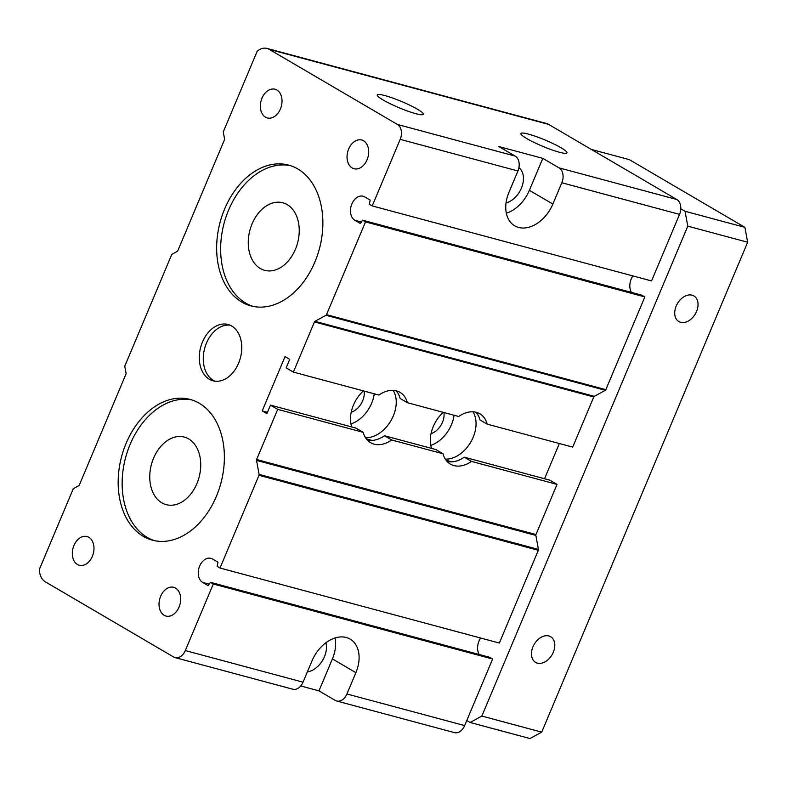 <?xml version="1.0" encoding="UTF-8"?>
<svg xmlns="http://www.w3.org/2000/svg" width="787" height="787" viewBox="0 0 787 787"><rect width="100%" height="100%" fill="white"/><g stroke="black" fill="none" stroke-linecap="round" stroke-linejoin="round"><path stroke-width="1.18" d="M260.32 268.515A34.972 24.672 105 0 1 250.896 226.971A34.972 24.672 105 0 1 282.818 202.78A34.972 24.672 105 0 1 287.176 204.61A34.972 24.672 105 0 1 296.601 246.154A34.972 24.672 105 0 1 264.678 270.344A34.972 24.672 105 0 1 260.32 268.515M161.827 502.814A34.972 24.672 105 0 1 152.403 461.271A34.972 24.672 105 0 1 184.325 437.09A34.972 24.672 105 0 1 188.683 438.92A34.972 24.672 105 0 1 198.108 480.454A34.972 24.672 105 0 1 166.185 504.644A34.972 24.672 105 0 1 161.827 502.814M396.097 390.795A29.149 20.285 120.4 0 1 400.15 398.478L407.381 402.708A29.149 20.285 -59.6 0 0 400.032 392.369A29.149 20.285 -59.6 0 0 378.881 395.054L293.364 372.094L314.446 321.942A1.171 0.826 105 0 1 314.977 321.312L325.985 315.272A1.171 0.826 -75 0 0 326.516 314.643L365.502 221.895L362.541 220.173L360.397 223.538L354.907 220.33A12.828 9.05 105 0 1 351.435 205.102A12.828 9.05 105 0 1 363.151 196.229A12.828 9.05 105 0 1 364.755 196.907L370.175 200.075L369.329 204.226L372.221 205.919L400.199 139.358A11.657 8.224 -75 0 0 397.455 124.474L269.223 49.355A17.491 12.336 -75 0 0 267.049 48.44A17.491 12.336 -75 0 0 257.192 51.214L223.262 131.931L224.551 138.935A1.171 0.826 -75 0 1 224.443 139.811L177.813 250.758A1.171 0.826 -75 0 1 177.282 251.387L171.773 254.408L124.769 366.24L126.058 373.245A1.171 0.826 -75 0 1 125.95 374.12L79.32 485.067A1.171 0.826 -75 0 1 78.789 485.687L73.28 488.717L39.35 569.434A17.491 12.336 -75 0 0 45.38 581.868L173.612 656.988A11.657 8.224 -75 0 0 175.058 657.598L292.784 689.215A11.657 8.224 -75 0 0 303.034 682.181L311.986 660.883A32.06 22.311 -59.6 0 1 350.136 639.113A32.06 22.311 -59.6 0 1 355.881 672.669L346.929 693.977A11.657 8.224 105 0 1 336.679 701.001A11.657 8.224 105 0 1 335.223 700.391L318.971 690.868L332.399 658.916A32.06 22.311 120.4 0 0 335.036 637.972M318.971 690.868L300.742 685.969M307.353 671.901A20.403 14.196 120.4 0 0 324.421 656.771A20.403 14.196 120.4 0 0 325.936 642.743M175.058 657.598A11.657 8.224 -75 0 0 185.309 650.564L213.287 584.003L210.404 582.311L489.593 657.293M336.679 701.001L454.404 732.618A11.657 8.224 -75 0 0 464.645 725.584L492.632 659.024L489.74 657.332M559.075 167.877A11.657 8.224 105 0 1 561.82 182.761L552.868 204.059A32.06 22.311 -59.6 0 1 514.708 225.83A32.06 22.311 -59.6 0 1 508.973 192.274L517.925 170.976A11.657 8.224 -75 0 0 515.18 156.092L498.919 146.569L542.814 158.354L559.075 167.877L676.79 199.495L548.559 124.376A17.491 12.336 -75 0 0 546.385 123.461L267.049 48.44M506.336 213.218A32.06 22.311 120.4 0 0 529.385 190.306L542.814 158.354M506.041 202.948A20.403 14.196 120.4 0 0 521.407 188.162A20.403 14.196 120.4 0 0 518.928 167.621M417.366 109.196A24.968 3.364 -157.2 0 1 423.278 114.302A24.968 3.364 -157.2 0 1 398.97 107.701A24.968 3.364 -157.2 0 1 377.248 94.952A24.968 3.364 -157.2 0 1 392.516 97.991A24.968 3.364 -157.2 0 1 417.366 109.196M561.023 147.779A24.968 3.364 -157.2 0 1 566.945 152.885A24.968 3.364 -157.2 0 1 542.637 146.284A24.968 3.364 -157.2 0 1 520.905 133.534A24.968 3.364 -157.2 0 1 536.183 136.574A24.968 3.364 -157.2 0 1 561.023 147.779M372.221 205.919L651.557 280.939L679.545 214.379A11.657 8.224 -75 0 0 676.79 199.495M374.278 393.825A29.149 20.285 -59.6 0 1 371.651 403.2A29.149 20.285 -59.6 0 1 350.972 423.937M393.185 390.382A29.149 20.285 -59.6 0 1 393.323 415.9A29.149 20.285 -59.6 0 1 365.483 437.68M351.789 426.977A29.149 20.285 -59.6 0 1 353.422 405.177A29.149 20.285 -59.6 0 1 363.417 390.903M364.135 391.1A16.035 11.156 -59.6 0 1 362.679 400.79A16.035 11.156 -59.6 0 1 351.209 412.231M454.079 415.251A29.149 20.285 -59.6 0 1 451.463 424.636A29.149 20.285 -59.6 0 1 430.784 445.373M472.997 411.817A29.149 20.285 -59.6 0 1 473.135 437.336A29.149 20.285 -59.6 0 1 445.294 459.116M431.601 448.413A29.149 20.285 -59.6 0 1 433.234 426.613A29.149 20.285 -59.6 0 1 443.229 412.339M443.947 412.536A16.035 11.156 -59.6 0 1 442.491 422.226A16.035 11.156 -59.6 0 1 431.02 433.657M367.263 440.012A29.149 20.285 120.4 0 0 384.489 435.752L391.71 439.992A29.149 20.285 -59.6 0 1 370.559 442.678A29.149 20.285 -59.6 0 1 363.21 432.338L355.99 428.098L270.472 405.138L266.891 413.657L262.199 410.903L285.032 356.59L289.724 359.344L286.143 367.863L293.364 372.094M384.489 435.752L435.801 449.534L443.022 453.765L391.71 439.992M447.075 461.448A29.149 20.285 120.4 0 0 464.3 457.188L549.808 480.159L557.039 484.389L471.521 461.418A29.149 20.285 -59.6 0 1 450.371 464.104A29.149 20.285 -59.6 0 1 443.022 453.765M407.381 402.708L458.693 416.49A29.149 20.285 -59.6 0 1 479.844 413.805A29.149 20.285 -59.6 0 1 487.192 424.144L572.7 447.114L593.782 396.963A1.171 0.826 105 0 1 594.313 396.333L605.331 390.293A1.171 0.826 -75 0 0 605.852 389.663L644.848 296.915L641.808 295.184M487.192 424.144L479.962 419.914A29.149 20.285 120.4 0 0 475.909 412.231M464.3 457.188L471.521 461.418M230.03 325.169A29.149 20.56 -75 0 0 206.44 343.132A29.149 20.56 -75 0 0 214.989 381.183M202.456 342.06A29.149 20.56 105 0 1 228.073 324.49A29.149 20.56 105 0 1 240.369 357.977A29.149 20.56 105 0 1 212.952 380.79A29.149 20.56 105 0 1 202.456 342.06M290.639 165.713A72.866 51.401 -75 0 0 228.594 210.109A72.866 51.401 -75 0 0 252.873 306.34M224.61 209.037A72.866 51.401 105 0 1 288.662 165.113A72.866 51.401 105 0 1 319.404 248.82A72.866 51.401 105 0 1 250.856 305.868A72.866 51.401 105 0 1 224.61 209.037M192.146 400.012A72.866 51.401 -75 0 0 130.101 444.419A72.866 51.401 -75 0 0 154.38 540.649M126.117 443.347A72.866 51.401 105 0 1 190.169 399.422A72.866 51.401 105 0 1 220.911 483.129A72.866 51.401 105 0 1 152.363 540.167A72.866 51.401 105 0 1 126.117 443.347M270.472 405.138L277.693 409.368L256.621 459.519A1.171 0.826 -75 0 0 256.513 460.395L259.1 474.404A1.171 0.826 -75 0 1 258.992 475.279L220.006 568.027L217.114 566.335L217.96 562.184L212.539 559.006A12.828 9.05 105 0 0 210.936 558.337A12.828 9.05 105 0 0 199.219 567.211A12.828 9.05 105 0 0 202.692 582.439L208.181 585.646L210.404 582.311M160.637 596.29A14.864 10.487 105 0 1 173.701 587.328A14.864 10.487 105 0 1 179.967 604.406A14.864 10.487 105 0 1 165.988 616.044A14.864 10.487 105 0 1 160.637 596.29M73.939 545.509A14.864 10.487 105 0 1 87.003 536.547A14.864 10.487 105 0 1 93.279 553.625A14.864 10.487 105 0 1 79.3 565.263A14.864 10.487 105 0 1 73.939 545.509M348.661 148.989A14.864 10.487 105 0 1 361.735 140.027A14.864 10.487 105 0 1 368.001 157.095A14.864 10.487 105 0 1 354.022 168.733A14.864 10.487 105 0 1 348.661 148.989M261.973 98.198A14.864 10.487 105 0 1 275.037 89.236A14.864 10.487 105 0 1 281.313 106.314A14.864 10.487 105 0 1 267.324 117.952A14.864 10.487 105 0 1 261.973 98.198M213.287 584.003L492.632 659.024M479.175 654.479A12.828 9.05 105 0 1 480.66 638.031M220.006 568.027L499.342 643.048L538.328 550.3A1.171 0.826 -75 0 0 538.436 549.424L535.849 535.416A1.171 0.826 105 0 1 535.957 534.54L557.039 484.389M277.693 409.368L363.21 432.338M262.199 410.903L267.452 412.319M366.299 438.861L372.094 440.415M446.111 460.297L451.905 461.851M544.555 478.742L559.36 443.524M365.502 221.895L644.848 296.915M631.39 292.38A12.828 9.05 105 0 1 632.876 275.922M676.21 306.015A14.864 10.349 -59.6 0 1 693.898 295.922A14.864 10.349 -59.6 0 1 696.554 311.475A14.864 10.349 -59.6 0 1 678.866 321.568A14.864 10.349 -59.6 0 1 676.21 306.015M532.947 646.816A14.864 10.349 -59.6 0 1 550.634 636.722A14.864 10.349 -59.6 0 1 553.3 652.285A14.864 10.349 -59.6 0 1 535.603 662.379A14.864 10.349 -59.6 0 1 532.947 646.816M481.851 716.062L541.712 732.136L747.65 242.229L687.789 226.154L481.851 716.062L470.154 722.486L466.78 720.508M541.712 732.136L530.005 738.56L470.154 722.486M747.65 242.229L744.905 227.345L629.315 159.633L591.342 149.441M680.804 208.791L685.044 211.27L687.789 226.154M744.905 227.345L685.044 211.27M355.881 672.669L332.399 658.916M185.309 650.564L303.034 682.181M346.929 693.977L464.645 725.584M552.868 204.059L529.385 190.306M269.223 49.355L548.559 124.376M397.455 124.474L515.18 156.092M561.82 182.761L679.545 214.379M314.446 321.942L593.782 396.963M400.199 139.358L517.925 170.976M202.692 582.439L209.165 584.18M258.992 475.279L538.328 550.3M259.1 474.404L538.436 549.424M256.513 460.395L535.849 535.416M256.621 459.519L535.957 534.54M314.977 321.312L594.313 396.333M325.985 315.272L605.331 390.293M326.516 314.643L605.852 389.663M362.62 220.203L641.956 295.223M354.907 220.33L361.381 222.072M210.326 582.282L489.662 657.302M362.541 220.173L641.877 295.194"/></g></svg>
